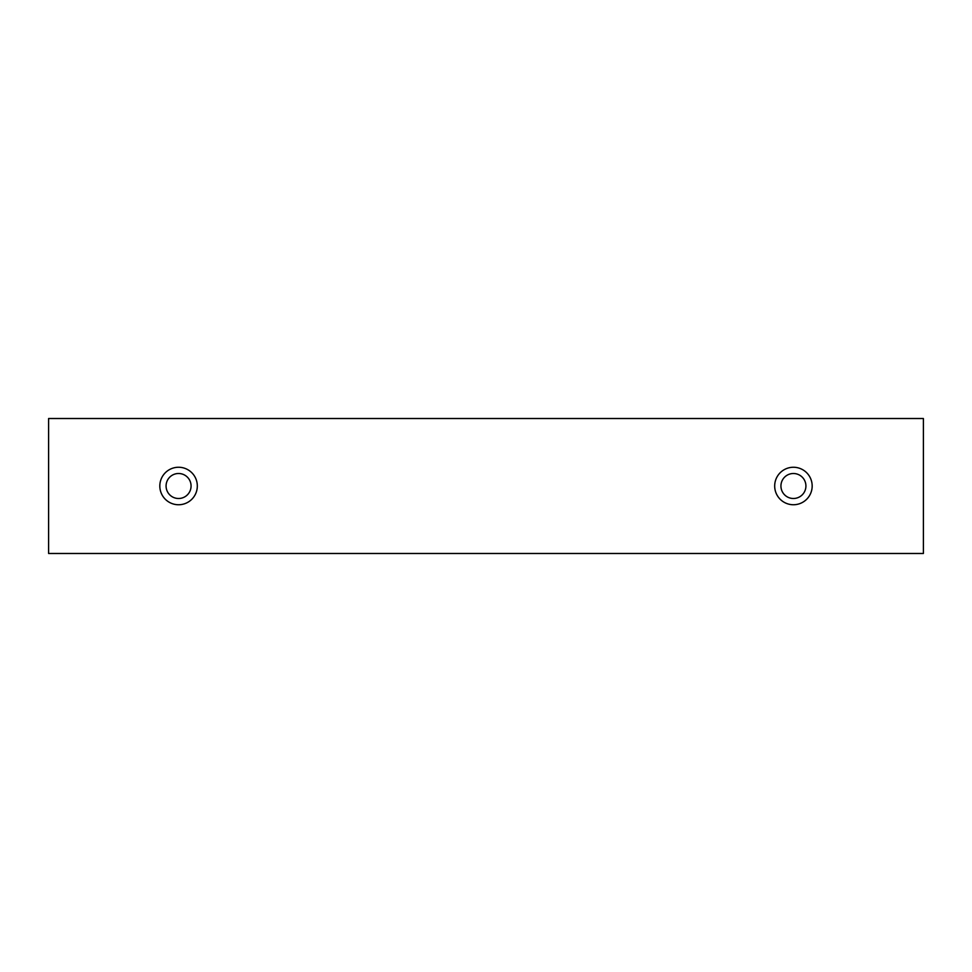 <?xml version="1.0" encoding="UTF-8"?>
<svg xmlns="http://www.w3.org/2000/svg" width="972" height="972" viewBox="0 0 972 972"><rect width="100%" height="100%" fill="white"/><g stroke="black" fill="none" stroke-linecap="round" stroke-linejoin="round"><path stroke-width="1.46" d="M923.4 553.481L923.4 418.519L48.6 418.519L48.6 553.481L923.4 553.481M159.821 486A18.747 18.747 0 0 1 187.948 469.768A18.747 18.747 0 0 1 187.948 502.232A18.747 18.747 0 0 1 159.821 486A18.747 18.747 0 0 1 187.948 469.768A18.747 18.747 0 0 1 187.948 502.232A18.747 18.747 0 0 1 159.821 486A18.747 18.747 0 0 0 178.569 504.747A18.747 18.747 0 0 0 197.316 486M774.684 486A18.747 18.747 0 0 1 802.799 469.768A18.747 18.747 0 0 1 802.799 502.232A18.747 18.747 0 0 1 774.684 486A18.747 18.747 0 0 1 802.799 469.768A18.747 18.747 0 0 1 802.799 502.232A18.747 18.747 0 0 1 774.684 486A18.747 18.747 0 0 0 793.431 504.747A18.747 18.747 0 0 0 812.179 486M191.071 486A12.502 12.502 0 0 1 172.323 496.826A12.502 12.502 0 0 1 172.323 475.174A12.502 12.502 0 0 1 191.071 486M805.922 486A12.502 12.502 0 0 1 787.186 496.826A12.502 12.502 0 0 1 787.186 475.174A12.502 12.502 0 0 1 805.922 486"/></g></svg>
